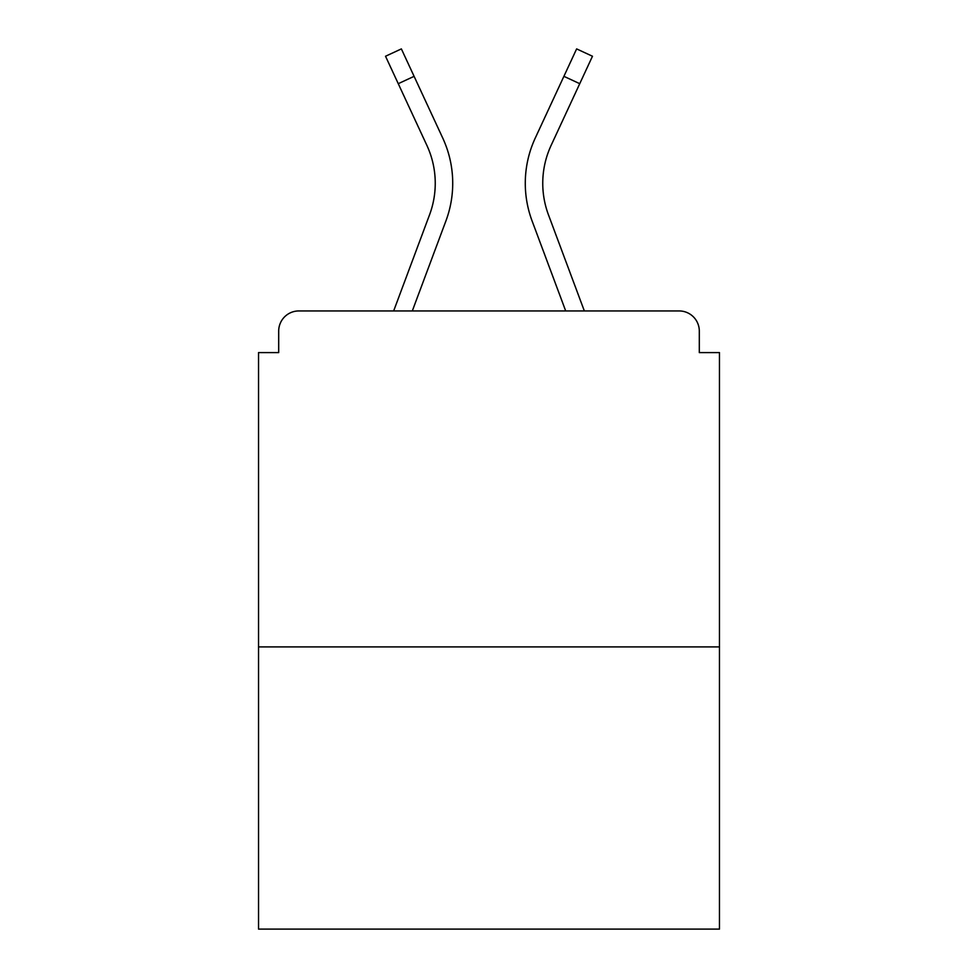<?xml version="1.0" encoding="UTF-8"?>
<svg xmlns="http://www.w3.org/2000/svg" width="978" height="978" viewBox="0 0 978 978"><rect width="100%" height="100%" fill="white"/><g stroke="black" fill="none" stroke-linecap="round" stroke-linejoin="round"><path stroke-width="1.47" d="M699.307 352.606L699.307 331.102L699.307 352.606L719.466 352.606L719.466 929.1L258.534 929.1L258.534 352.606L278.693 352.606L278.693 331.102L278.693 352.606M719.466 646.898L258.534 646.898M699.307 331.102A20.159 20.159 0 0 0 679.148 310.943L298.852 310.943A20.159 20.159 0 0 0 278.693 331.102M679.148 310.943L593.817 310.943L679.148 310.943M384.183 310.943L298.852 310.943L384.183 310.943M445.931 220.881L412.3 310.943L445.931 220.881A107.507 107.507 0 0 0 442.728 138.032L414.097 76.333L398.254 83.68L385.528 56.247L401.371 48.9L414.097 76.333M429.562 214.769L393.657 310.943L429.562 214.769A90.037 90.037 0 0 0 435.247 183.277A90.037 90.037 0 0 1 429.562 214.769M542.753 183.277A90.037 90.037 0 0 0 548.438 214.769L584.343 310.943L548.438 214.769A90.037 90.037 0 0 1 542.753 183.277A90.037 90.037 0 0 0 548.438 214.769A90.037 90.037 0 0 1 542.753 183.277A90.037 90.037 0 0 0 548.438 214.769A90.037 90.037 0 0 1 542.753 183.277A90.037 90.037 0 0 0 548.438 214.769A90.037 90.037 0 0 1 542.753 183.277A90.037 90.037 0 0 0 548.438 214.769A90.037 90.037 0 0 1 542.753 183.277A90.037 90.037 0 0 0 548.438 214.769A90.037 90.037 0 0 1 542.753 183.277A90.037 90.037 0 0 0 548.438 214.769A90.037 90.037 0 0 1 542.753 183.277A90.037 90.037 0 0 0 548.438 214.769A90.037 90.037 0 0 1 542.753 183.277A90.037 90.037 0 0 0 548.438 214.769A90.037 90.037 0 0 1 542.753 183.277A90.037 90.037 0 0 0 548.438 214.769A90.037 90.037 0 0 1 542.753 183.277A90.037 90.037 0 0 0 548.438 214.769A90.037 90.037 0 0 1 542.753 183.277A90.037 90.037 0 0 0 548.438 214.769A90.037 90.037 0 0 1 551.115 145.392A90.037 90.037 0 0 0 542.753 183.277A90.037 90.037 0 0 1 551.115 145.392A90.037 90.037 0 0 0 542.753 183.277A90.037 90.037 0 0 1 551.115 145.392A90.037 90.037 0 0 0 542.753 183.277A90.037 90.037 0 0 1 551.115 145.392A90.037 90.037 0 0 0 542.753 183.277A90.037 90.037 0 0 1 551.115 145.392A90.037 90.037 0 0 0 542.753 183.277A90.037 90.037 0 0 1 551.115 145.392A90.037 90.037 0 0 0 542.753 183.277A90.037 90.037 0 0 1 551.115 145.392A90.037 90.037 0 0 0 542.753 183.277A90.037 90.037 0 0 1 551.115 145.392A90.037 90.037 0 0 0 542.753 183.277A90.037 90.037 0 0 1 551.115 145.392A90.037 90.037 0 0 0 542.753 183.277A90.037 90.037 0 0 1 551.115 145.392A90.037 90.037 0 0 0 542.753 183.277A90.037 90.037 0 0 1 551.115 145.392A90.037 90.037 0 0 0 542.753 183.277A90.037 90.037 0 0 1 551.115 145.392L579.746 83.68L563.903 76.333L576.629 48.9L592.472 56.247L579.746 83.68M532.069 220.881L565.7 310.943L532.069 220.881A107.507 107.507 0 0 1 535.272 138.032L563.903 76.333M426.885 145.392A90.037 90.037 0 0 1 435.247 183.277A90.037 90.037 0 0 0 426.885 145.392A90.037 90.037 0 0 1 435.247 183.277A90.037 90.037 0 0 0 426.885 145.392A90.037 90.037 0 0 1 435.247 183.277A90.037 90.037 0 0 0 426.885 145.392L398.254 83.68"/></g></svg>
